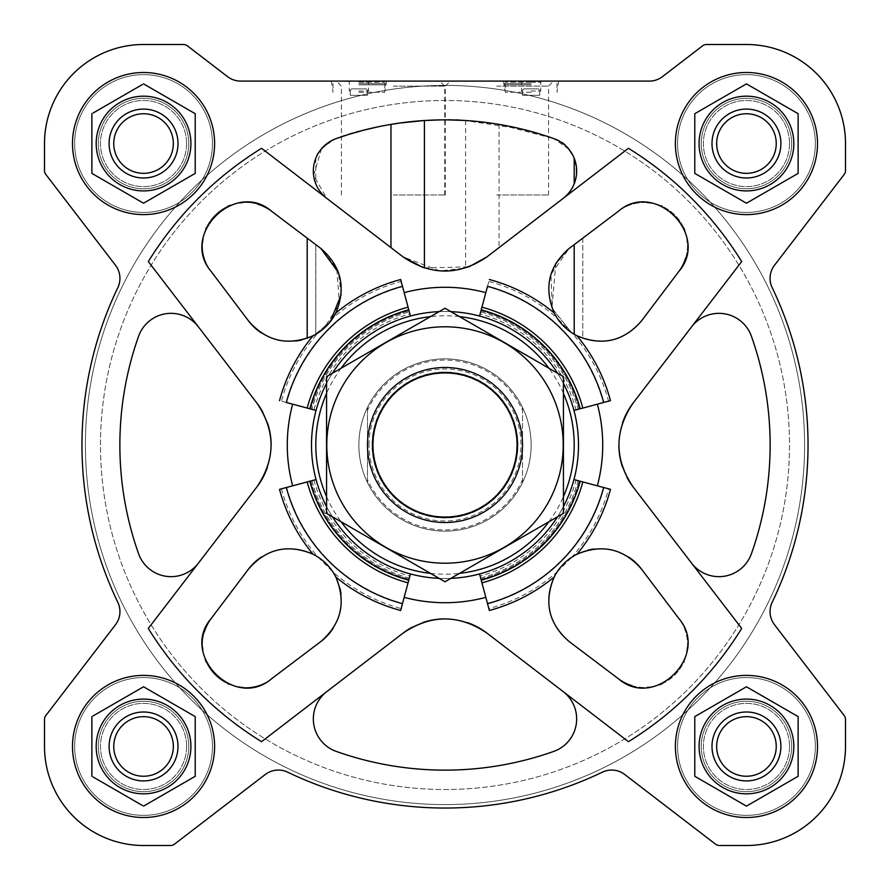 <?xml version="1.0" encoding="UTF-8"?>
<svg xmlns="http://www.w3.org/2000/svg" width="890" height="890" viewBox="0 0 890 890"><rect width="100%" height="100%" fill="white"/><g stroke="black" fill="none" stroke-linecap="round" stroke-linejoin="round"><path stroke-width="0.67" stroke-dasharray="4.45 3.34" d="M538.372 88.855L523.887 88.855L538.372 88.855L523.887 88.855L538.372 88.855L539.74 90.19L538.372 88.855M403.059 256.887C430.983 275.767 458.94 275.767 486.941 256.887C477.774 263.151 470.654 266.844 465.581 267.979L439.882 270.927L403.059 256.887L261.56 148.307A348.824 348.824 0 0 0 148.307 261.56L198.381 326.819A34.454 34.454 0 0 0 138.584 336.264A325.139 325.139 0 0 0 138.584 553.736A34.454 34.454 0 0 0 198.381 563.181L148.307 628.44A348.824 348.824 0 0 0 261.56 741.693L326.819 691.619A34.454 34.454 0 0 0 336.264 751.416A325.139 325.139 0 0 0 553.736 751.416A34.454 34.454 0 0 0 563.181 691.619L628.44 741.693A348.824 348.824 0 0 0 741.693 628.44L691.619 563.181A34.454 34.454 0 0 0 751.416 553.736A325.139 325.139 0 0 0 751.416 336.264A34.454 34.454 0 0 0 691.619 326.819L741.693 261.56A348.824 348.824 0 0 0 628.44 148.307L563.181 198.381A34.454 34.454 0 0 0 553.736 138.584L499.034 124.389L499.034 247.609L563.181 198.381C584.296 185.165 578.667 144.158 553.736 138.584A325.139 325.139 0 0 0 336.264 138.584C322.925 146.349 316.106 152.902 315.805 158.242A34.454 34.454 0 0 0 315.805 183.863C316.017 186.511 319.688 191.35 326.819 198.381L403.059 256.887L326.819 198.381A34.454 34.454 0 0 1 336.264 138.584L328.087 142.789M499.034 124.389L465.581 120.517C447.37 116.824 370.284 123.421 336.264 138.584M315.805 158.242L315.805 183.863L315.805 158.242M571.936 332.893C598.414 347.055 621.62 343.039 641.534 320.856L678.814 271.506A43.065 43.065 0 0 0 618.494 211.186L569.144 248.466C546.961 268.38 542.945 291.575 557.107 318.064A169.356 169.356 0 0 0 488.832 281.418L487.431 286.658A163.927 163.927 0 0 1 603.342 402.569L608.582 401.168A169.356 169.356 0 0 0 571.936 332.893L557.107 318.064M582.805 338.322A51.676 51.676 0 0 0 641.534 320.856L678.814 271.506C710.354 235.216 654.962 179.602 618.494 211.186L582.805 238.153L582.805 338.322L571.625 332.693L552.312 308.852L550.921 274.476L569.144 248.466L582.805 238.153L582.805 338.322M202.564 242.781A43.065 43.065 0 0 0 211.186 271.506C179.602 235.038 235.216 179.647 271.506 211.186L315.805 244.65L315.805 334.295L315.805 244.65L320.856 248.466L271.506 211.186A43.065 43.065 0 0 0 211.186 271.506L248.466 320.856A51.676 51.676 0 0 0 315.805 334.295L324.027 328.321L339.424 303.757L336.776 268.391L320.856 248.466C343.039 268.38 347.055 291.586 332.893 318.064L318.064 332.893A169.356 169.356 0 0 0 281.418 401.168L286.658 402.569A163.927 163.927 0 0 1 402.569 286.658L401.168 281.418A169.356 169.356 0 0 0 332.893 318.064M211.186 271.506L248.466 320.856C268.38 343.039 291.575 347.055 318.064 332.893M212.454 746.454A68.908 68.908 0 0 0 109.092 686.78A68.908 68.908 0 0 0 109.092 806.129A68.908 68.908 0 0 0 212.454 746.454A68.908 68.908 0 0 0 109.092 686.78A68.908 68.908 0 0 0 109.092 806.129A68.908 68.908 0 0 0 212.454 746.454M815.351 143.546A68.908 68.908 0 0 0 712 83.871A68.908 68.908 0 0 0 712 203.22A68.908 68.908 0 0 0 815.351 143.546A68.908 68.908 0 0 0 712 83.871A68.908 68.908 0 0 0 712 203.22A68.908 68.908 0 0 0 815.351 143.546M143.546 845.5L170.546 845.5A6.464 6.464 0 0 0 174.473 844.165L265.253 774.511A21.527 21.527 0 0 1 287.693 772.186A363.031 363.031 0 0 0 602.308 772.186A21.527 21.527 0 0 1 624.747 774.511L715.527 844.165A6.464 6.464 0 0 0 719.454 845.5L746.454 845.5A99.046 99.046 0 0 0 845.5 746.454L845.5 719.454A6.464 6.464 0 0 0 844.165 715.527L774.511 624.747A21.527 21.527 0 0 1 772.186 602.308A363.031 363.031 0 0 0 772.186 287.693A21.527 21.527 0 0 1 774.511 265.253L844.165 174.473A6.464 6.464 0 0 0 845.5 170.546L845.5 143.546A99.046 99.046 0 0 0 746.454 44.5L706.538 44.5A6.464 6.464 0 0 0 702.599 45.835L662.438 76.651A21.527 21.527 0 0 1 649.333 81.101L240.667 81.101A21.527 21.527 0 0 1 227.562 76.651L187.401 45.835A6.464 6.464 0 0 0 183.462 44.5L143.546 44.5A99.046 99.046 0 0 0 44.5 143.546L44.5 170.546A6.464 6.464 0 0 0 45.835 174.473L115.489 265.253A21.527 21.527 0 0 1 117.814 287.693A363.031 363.031 0 0 0 117.814 602.308A21.527 21.527 0 0 1 115.489 624.747L45.835 715.527A6.464 6.464 0 0 0 44.5 719.454L44.5 746.454A99.046 99.046 0 0 0 143.546 845.5L170.546 845.5A6.464 6.464 0 0 0 174.473 844.165L265.253 774.511A21.527 21.527 0 0 1 287.693 772.186A363.031 363.031 0 0 0 602.308 772.186A21.527 21.527 0 0 1 624.747 774.511L715.527 844.165A6.464 6.464 0 0 0 719.454 845.5L746.454 845.5A99.046 99.046 0 0 0 845.5 746.454L845.5 719.454A6.464 6.464 0 0 0 844.165 715.527L774.511 624.747A21.527 21.527 0 0 1 772.186 602.308A363.031 363.031 0 0 0 772.186 287.693A21.527 21.527 0 0 1 774.511 265.253L844.165 174.473A6.464 6.464 0 0 0 845.5 170.546L845.5 143.546A99.046 99.046 0 0 0 746.454 44.5L706.538 44.5A6.464 6.464 0 0 0 702.599 45.835L662.438 76.651A21.527 21.527 0 0 1 649.333 81.101L240.667 81.101A21.527 21.527 0 0 1 227.562 76.651L187.401 45.835A6.464 6.464 0 0 0 183.462 44.5L143.546 44.5A99.046 99.046 0 0 0 44.5 143.546L44.5 170.546A6.464 6.464 0 0 0 45.835 174.473L115.489 265.253A21.527 21.527 0 0 1 117.814 287.693A363.031 363.031 0 0 0 117.814 602.308A21.527 21.527 0 0 1 115.489 624.747L45.835 715.527A6.464 6.464 0 0 0 44.5 719.454L44.5 746.454A99.046 99.046 0 0 0 143.546 845.5A99.046 99.046 0 0 1 44.5 746.454M212.454 143.546A68.908 68.908 0 0 0 109.092 83.871A68.908 68.908 0 0 0 109.092 203.22A68.908 68.908 0 0 0 212.454 143.546A68.908 68.908 0 0 0 109.092 83.871A68.908 68.908 0 0 0 109.092 203.22A68.908 68.908 0 0 0 212.454 143.546M815.351 746.454A68.908 68.908 0 0 0 712 686.78A68.908 68.908 0 0 0 712 806.129A68.908 68.908 0 0 0 815.351 746.454A68.908 68.908 0 0 0 712 686.78A68.908 68.908 0 0 0 712 806.129A68.908 68.908 0 0 0 815.351 746.454M791.666 746.454A45.223 45.223 0 0 0 723.848 707.294A45.223 45.223 0 0 0 723.848 785.614A45.223 45.223 0 0 0 791.666 746.454A45.223 45.223 0 0 0 723.848 707.294A45.223 45.223 0 0 0 723.848 785.614A45.223 45.223 0 0 0 791.666 746.454A45.223 45.223 0 0 0 723.848 707.294A45.223 45.223 0 0 0 723.848 785.614A45.223 45.223 0 0 0 791.666 746.454A45.223 45.223 0 0 0 723.848 707.294A45.223 45.223 0 0 0 723.848 785.614A45.223 45.223 0 0 0 791.666 746.454M188.769 746.454A45.223 45.223 0 0 0 120.94 707.294A45.223 45.223 0 0 0 120.94 785.614A45.223 45.223 0 0 0 188.769 746.454A45.223 45.223 0 0 0 120.94 707.294A45.223 45.223 0 0 0 120.94 785.614A45.223 45.223 0 0 0 188.769 746.454A45.223 45.223 0 0 0 120.94 707.294A45.223 45.223 0 0 0 120.94 785.614A45.223 45.223 0 0 0 188.769 746.454A45.223 45.223 0 0 0 120.94 707.294A45.223 45.223 0 0 0 120.94 785.614A45.223 45.223 0 0 0 188.769 746.454M188.769 143.546A45.223 45.223 0 0 0 120.94 104.386A45.223 45.223 0 0 0 120.94 182.706A45.223 45.223 0 0 0 188.769 143.546A45.223 45.223 0 0 0 120.94 104.386A45.223 45.223 0 0 0 120.94 182.706A45.223 45.223 0 0 0 188.769 143.546A45.223 45.223 0 0 0 120.94 104.386A45.223 45.223 0 0 0 120.94 182.706A45.223 45.223 0 0 0 188.769 143.546A45.223 45.223 0 0 0 120.94 104.386A45.223 45.223 0 0 0 120.94 182.706A45.223 45.223 0 0 0 188.769 143.546M791.666 143.546A45.223 45.223 0 0 0 723.848 104.386A45.223 45.223 0 0 0 723.848 182.706A45.223 45.223 0 0 0 791.666 143.546A45.223 45.223 0 0 0 723.848 104.386A45.223 45.223 0 0 0 723.848 182.706A45.223 45.223 0 0 0 791.666 143.546A45.223 45.223 0 0 0 723.848 104.386A45.223 45.223 0 0 0 723.848 182.706A45.223 45.223 0 0 0 791.666 143.546A45.223 45.223 0 0 0 723.848 104.386A45.223 45.223 0 0 0 723.848 182.706A45.223 45.223 0 0 0 791.666 143.546M608.582 488.832L603.342 487.431A163.927 163.927 0 0 1 487.431 603.342L488.832 608.582A169.356 169.356 0 0 0 557.107 571.936C542.945 598.414 546.961 621.62 569.144 641.534L618.494 678.814C654.784 710.354 710.398 654.962 678.814 618.494L641.534 569.144C621.62 546.961 598.425 542.945 571.936 557.107A169.356 169.356 0 0 0 608.582 488.832L610.484 489.344M633.113 403.059C614.234 430.983 614.234 458.94 633.113 486.941L691.619 563.181A34.454 34.454 0 0 0 751.416 553.736A325.139 325.139 0 0 0 751.416 336.264A34.454 34.454 0 0 0 691.619 326.819L633.113 403.059A68.908 68.908 0 0 0 633.113 486.941L691.619 563.181A34.454 34.454 0 0 0 751.416 553.736A325.139 325.139 0 0 0 751.416 336.264A34.454 34.454 0 0 0 691.619 326.819L633.113 403.059L691.619 326.819M691.619 563.181L633.113 486.941M486.941 633.113L628.44 741.693L486.941 633.113C459.018 614.234 431.06 614.234 403.059 633.113L326.819 691.619A34.454 34.454 0 0 0 336.264 751.416A325.139 325.139 0 0 0 553.736 751.416A34.454 34.454 0 0 0 563.181 691.619L486.941 633.113A68.908 68.908 0 0 0 403.059 633.113L326.819 691.619A34.454 34.454 0 0 0 336.264 751.416A325.139 325.139 0 0 0 553.736 751.416A34.454 34.454 0 0 0 563.181 691.619M326.819 691.619L403.059 633.113M256.887 486.941L148.307 628.44L256.887 486.941C275.767 459.018 275.767 431.06 256.887 403.059L198.381 326.819A34.454 34.454 0 0 0 138.584 336.264A325.139 325.139 0 0 0 138.584 553.736A34.454 34.454 0 0 0 198.381 563.181L256.887 486.941A68.908 68.908 0 0 0 256.887 403.059L198.381 326.819A34.454 34.454 0 0 0 138.584 336.264A325.139 325.139 0 0 0 138.584 553.736A34.454 34.454 0 0 0 198.381 563.181M198.381 326.819L256.887 403.059M563.181 198.381L486.941 256.887L563.181 198.381C570.301 191.361 573.972 186.522 574.195 183.863A34.454 34.454 0 0 0 574.195 158.242L572.76 155.127M610.484 400.656L608.582 401.168M487.52 286.324L488.832 281.418M400.656 279.516L401.168 281.418M286.324 402.48L281.418 401.168M281.418 488.832A169.356 169.356 0 0 0 318.064 557.107C291.586 542.945 268.38 546.961 248.466 569.144L211.186 618.494C179.647 654.784 235.038 710.398 271.506 678.814L320.856 641.534C343.039 621.62 347.055 598.425 332.893 571.936A169.356 169.356 0 0 0 401.168 608.582L402.569 603.342A163.927 163.927 0 0 1 286.658 487.431L279.516 489.344M401.168 608.582L400.656 610.484M488.832 608.582L489.344 610.484M318.064 557.107L332.893 571.936M557.107 571.936L571.936 557.107M487.431 603.342L481.223 580.191A139.964 139.964 0 0 0 580.191 481.223A139.964 139.964 0 0 1 481.223 580.191L480.111 576.03A135.658 135.658 0 0 0 576.03 480.111L573.95 479.554A133.5 133.5 0 0 0 573.95 410.446L576.03 409.889A135.658 135.658 0 0 0 480.111 313.97L479.554 316.05A133.5 133.5 0 0 0 316.05 479.554A133.5 133.5 0 0 1 316.05 410.446L292.654 404.182L316.05 410.446A133.5 133.5 0 0 0 410.446 573.95L404.182 597.346L410.446 573.95A133.5 133.5 0 0 0 573.95 479.554L597.346 485.818L573.95 479.554A133.5 133.5 0 0 0 410.446 316.05A133.5 133.5 0 0 1 479.554 316.05L485.818 292.654L479.554 316.05A133.5 133.5 0 0 0 410.446 316.05L408.777 309.809A139.964 139.964 0 0 0 309.809 408.777A139.964 139.964 0 0 1 408.777 309.809L409.333 311.889A137.805 137.805 0 0 0 311.889 409.333L309.809 408.777A139.964 139.964 0 0 1 408.777 309.809M286.658 487.431L309.809 481.223A139.964 139.964 0 0 0 408.777 580.191A139.964 139.964 0 0 1 309.809 481.223L316.05 479.554A133.5 133.5 0 0 0 479.554 573.95L485.818 597.346L479.554 573.95A133.5 133.5 0 0 0 573.95 410.446L597.346 404.182L573.95 410.446A133.5 133.5 0 0 1 573.95 479.554A133.5 133.5 0 0 0 410.446 316.05A133.5 133.5 0 0 0 316.05 410.446L313.97 409.889A135.658 135.658 0 0 1 409.889 313.97M366.113 88.855L351.628 88.855L366.113 88.855L351.628 88.855L366.113 88.855L367.481 90.19L366.113 88.855M398.297 123.232L399.966 122.998M390.966 124.389L378.283 126.781M364.177 130.062L362.675 130.463M349.837 134.101L348.735 134.435M568.844 149.186L553.736 138.584L539.073 133.767M521.74 129.05L464.335 120.439M447.503 119.872L440.261 119.894M321.568 148.697L313.614 175.408L326.819 198.381M574.195 158.242L574.195 183.863M577.043 335.841A51.676 51.676 0 0 0 641.534 320.856M555.816 263.407L551.956 307.94L571.38 332.526M574.195 244.65L574.195 334.295M685.678 257.989A43.065 43.065 0 0 0 687.436 242.837M687.147 239.855A43.065 43.065 0 0 0 684.733 230.31M683.731 227.885A43.065 43.065 0 0 0 674.931 215.113M674.609 214.802A43.065 43.065 0 0 0 662.171 206.291M661.092 205.824A43.065 43.065 0 0 0 651.536 203.065M647.219 202.564A43.065 43.065 0 0 0 618.494 211.186M301.899 339.913A51.676 51.676 0 0 0 307.195 338.322L314.281 335.163L330.357 321.601M341.126 294.746L338.445 272.54M261.482 332.993A51.676 51.676 0 0 0 277.88 340.002M279.238 340.303A51.676 51.676 0 0 0 295.769 341.015M307.195 338.322L307.195 238.153M257.989 204.322A43.065 43.065 0 0 0 242.837 202.564M239.855 202.853A43.065 43.065 0 0 0 230.31 205.267M227.885 206.269A43.065 43.065 0 0 0 215.113 215.069M214.802 215.391A43.065 43.065 0 0 0 206.291 227.829M205.824 228.908A43.065 43.065 0 0 0 203.065 238.464M563.426 383.379A133.5 133.5 0 0 0 557.574 373.255M450.852 311.634A133.5 133.5 0 0 0 439.148 311.634M332.426 373.255A133.5 133.5 0 0 0 326.574 383.379M326.574 506.621A133.5 133.5 0 0 0 332.426 516.745M439.148 578.366A133.5 133.5 0 0 0 450.852 578.366M557.574 516.745A133.5 133.5 0 0 0 563.426 506.621M313.97 480.111A135.658 135.658 0 0 0 409.889 576.03L410.446 573.95A133.5 133.5 0 0 0 479.554 573.95L480.111 576.03M358.87 81.101L386.427 81.101L358.87 81.101M496.676 81.101L553.613 81.101L496.676 81.101M804.593 445A359.593 359.593 0 0 0 445 85.407A359.593 359.593 0 0 0 85.407 445A359.593 359.593 0 0 0 445 804.593A359.593 359.593 0 0 0 804.593 445M563.426 393.369A129.195 129.195 0 0 0 548.93 368.26M459.496 316.618A129.195 129.195 0 0 0 430.504 316.618M341.07 368.26A129.195 129.195 0 0 0 326.574 393.369M326.574 496.631A129.195 129.195 0 0 0 341.07 521.74M430.504 573.383A129.195 129.195 0 0 0 459.496 573.383M548.93 521.74A129.195 129.195 0 0 0 563.426 496.631M367.481 410.346L367.481 407.453A86.13 86.13 0 0 0 358.87 445A86.13 86.13 0 0 1 488.065 370.407A86.13 86.13 0 0 1 488.065 519.593A86.13 86.13 0 0 1 358.87 445A86.13 86.13 0 0 1 488.065 370.407A86.13 86.13 0 0 1 488.065 519.593A86.13 86.13 0 0 1 358.87 445A86.13 86.13 0 0 1 488.065 370.407A86.13 86.13 0 0 1 488.065 519.593A86.13 86.13 0 0 1 358.87 445A86.13 86.13 0 0 0 367.481 482.547L367.481 410.346A84.906 84.906 0 0 1 522.519 410.346L522.519 479.654A84.906 84.906 0 0 1 367.481 479.654M622.544 422.817A68.908 68.908 0 0 0 618.873 444.978M622.533 467.128A68.908 68.908 0 0 0 627.016 477.485M424.419 267.979L468.986 266.811M267.456 467.183A68.908 68.908 0 0 0 271.127 445.022M267.467 422.872A68.908 68.908 0 0 0 262.984 412.515M467.183 622.544A68.908 68.908 0 0 0 445.022 618.873M422.872 622.533A68.908 68.908 0 0 0 412.515 627.016M480.667 578.111A137.805 137.805 0 0 0 578.111 480.667L580.191 481.223L578.111 480.667A137.805 137.805 0 0 1 480.667 578.111M481.223 580.191A139.964 139.964 0 0 0 580.191 481.223L603.342 487.431M311.889 480.667A137.805 137.805 0 0 0 409.333 578.111L408.777 580.191L409.333 578.111A137.805 137.805 0 0 1 311.889 480.667M309.809 481.223A139.964 139.964 0 0 0 408.777 580.191L402.569 603.342M487.431 286.658L481.223 309.809A139.964 139.964 0 0 1 580.191 408.777L578.111 409.333A137.805 137.805 0 0 0 480.667 311.889L481.223 309.809A139.964 139.964 0 0 1 580.191 408.777A139.964 139.964 0 0 0 481.223 309.809L480.667 311.889A137.805 137.805 0 0 1 578.111 409.333L603.342 402.569M85.407 445A359.593 359.593 0 0 1 624.791 133.589A359.593 359.593 0 0 1 624.791 756.411A359.593 359.593 0 0 1 85.407 445M628.518 557.007A51.676 51.676 0 0 0 612.12 549.998M610.763 549.697A51.676 51.676 0 0 0 594.231 548.985M588.101 550.087A51.676 51.676 0 0 0 577.043 554.159M563.715 563.804A51.676 51.676 0 0 0 558.319 570.167M554.159 577.043A51.676 51.676 0 0 0 569.144 641.534L618.494 678.814A43.065 43.065 0 0 0 678.814 618.494L641.534 569.144A51.676 51.676 0 0 0 563.759 563.759A51.676 51.676 0 0 0 569.144 641.534M632.011 685.678A43.065 43.065 0 0 0 647.164 687.436M650.145 687.147A43.065 43.065 0 0 0 659.69 684.733M662.115 683.731A43.065 43.065 0 0 0 674.887 674.931M675.198 674.609A43.065 43.065 0 0 0 683.709 662.171M684.176 661.092A43.065 43.065 0 0 0 686.935 651.536M687.436 647.219A43.065 43.065 0 0 0 678.814 618.494M204.322 632.011A43.065 43.065 0 0 0 202.564 647.164M202.853 650.145A43.065 43.065 0 0 0 205.267 659.69M206.269 662.115A43.065 43.065 0 0 0 215.069 674.887M215.391 675.198A43.065 43.065 0 0 0 227.829 683.709M228.908 684.176A43.065 43.065 0 0 0 238.464 686.935M242.781 687.436A43.065 43.065 0 0 0 271.506 678.814L320.856 641.534A51.676 51.676 0 0 0 326.241 563.759A51.676 51.676 0 0 0 248.466 569.144L211.186 618.494A43.065 43.065 0 0 0 271.506 678.814M332.993 628.518A51.676 51.676 0 0 0 340.002 612.12M340.303 610.763A51.676 51.676 0 0 0 341.015 594.231M339.913 588.101A51.676 51.676 0 0 0 335.841 577.043M326.196 563.715A51.676 51.676 0 0 0 277.88 549.987M277.558 550.076A51.676 51.676 0 0 0 261.482 557.007M789.519 143.546A43.065 43.065 0 0 0 724.916 106.255A43.065 43.065 0 0 0 724.916 180.848A43.065 43.065 0 0 0 789.519 143.546A43.065 43.065 0 0 0 724.916 106.255A43.065 43.065 0 0 0 724.916 180.848A43.065 43.065 0 0 0 789.519 143.546M780.908 143.546A34.454 34.454 0 0 0 729.222 113.709A34.454 34.454 0 0 0 729.222 173.383A34.454 34.454 0 0 0 780.908 143.546A34.454 34.454 0 0 0 729.222 113.709A34.454 34.454 0 0 0 729.222 173.383A34.454 34.454 0 0 0 780.908 143.546A34.454 34.454 0 0 1 746.454 178A34.454 34.454 0 0 1 712 143.546A34.454 34.454 0 0 1 746.454 109.092A34.454 34.454 0 0 1 780.908 143.546A34.454 34.454 0 0 0 729.222 113.709A34.454 34.454 0 0 0 729.222 173.383A34.454 34.454 0 0 0 780.908 143.546A34.454 34.454 0 0 0 729.222 113.709A34.454 34.454 0 0 0 729.222 173.383A34.454 34.454 0 0 0 780.908 143.546M817.51 143.546A71.055 71.055 0 0 0 710.921 82.014A71.055 71.055 0 0 0 710.921 205.089A71.055 71.055 0 0 0 817.51 143.546A71.055 71.055 0 0 0 710.921 82.014A71.055 71.055 0 0 0 710.921 205.089A71.055 71.055 0 0 0 817.51 143.546A71.055 71.055 0 0 0 710.921 82.014A71.055 71.055 0 0 0 710.921 205.089A71.055 71.055 0 0 0 817.51 143.546M694.779 113.709L694.779 173.383L746.454 203.22L798.13 173.383L798.13 113.709L746.454 83.871L694.779 113.709L694.779 173.383L746.454 203.22L694.779 173.383L694.779 113.709L746.454 83.871L694.779 113.709M186.611 143.546A43.065 43.065 0 0 0 122.019 106.255A43.065 43.065 0 0 0 122.019 180.848A43.065 43.065 0 0 0 186.611 143.546A43.065 43.065 0 0 0 122.019 106.255A43.065 43.065 0 0 0 122.019 180.848A43.065 43.065 0 0 0 186.611 143.546M178 143.546A34.454 34.454 0 0 0 126.324 113.709A34.454 34.454 0 0 0 126.324 173.383A34.454 34.454 0 0 0 178 143.546A34.454 34.454 0 0 0 126.324 113.709A34.454 34.454 0 0 0 126.324 173.383A34.454 34.454 0 0 0 178 143.546A34.454 34.454 0 0 1 143.546 178A34.454 34.454 0 0 1 109.092 143.546A34.454 34.454 0 0 1 143.546 109.092A34.454 34.454 0 0 1 178 143.546A34.454 34.454 0 0 0 126.324 113.709A34.454 34.454 0 0 0 126.324 173.383A34.454 34.454 0 0 0 178 143.546A34.454 34.454 0 0 0 126.324 113.709A34.454 34.454 0 0 0 126.324 173.383A34.454 34.454 0 0 0 178 143.546M214.601 143.546A71.055 71.055 0 0 0 108.024 82.014A71.055 71.055 0 0 0 108.024 205.089A71.055 71.055 0 0 0 214.601 143.546A71.055 71.055 0 0 0 108.024 82.014A71.055 71.055 0 0 0 108.024 205.089A71.055 71.055 0 0 0 214.601 143.546A71.055 71.055 0 0 0 108.024 82.014A71.055 71.055 0 0 0 108.024 205.089A71.055 71.055 0 0 0 214.601 143.546M91.87 113.709L91.87 173.383L143.546 203.22L195.221 173.383L195.221 113.709L143.546 83.871L91.87 113.709L91.87 173.383L91.87 113.709L143.546 83.871L195.221 113.709L143.546 83.871M142.322 84.583L93.094 113.008M186.611 746.454A43.065 43.065 0 0 0 122.019 709.152A43.065 43.065 0 0 0 122.019 783.745A43.065 43.065 0 0 0 186.611 746.454A43.065 43.065 0 0 0 122.019 709.152A43.065 43.065 0 0 0 122.019 783.745A43.065 43.065 0 0 0 186.611 746.454M178 746.454A34.454 34.454 0 0 0 126.324 716.617A34.454 34.454 0 0 0 126.324 776.291A34.454 34.454 0 0 0 178 746.454A34.454 34.454 0 0 0 126.324 716.617A34.454 34.454 0 0 0 126.324 776.291A34.454 34.454 0 0 0 178 746.454A34.454 34.454 0 0 1 143.546 780.908A34.454 34.454 0 0 1 109.092 746.454A34.454 34.454 0 0 1 143.546 712A34.454 34.454 0 0 1 178 746.454A34.454 34.454 0 0 0 126.324 716.617A34.454 34.454 0 0 0 126.324 776.291A34.454 34.454 0 0 0 178 746.454A34.454 34.454 0 0 0 126.324 716.617A34.454 34.454 0 0 0 126.324 776.291A34.454 34.454 0 0 0 178 746.454M214.601 746.454A71.055 71.055 0 0 0 108.024 684.911A71.055 71.055 0 0 0 108.024 807.986A71.055 71.055 0 0 0 214.601 746.454A71.055 71.055 0 0 0 108.024 684.911A71.055 71.055 0 0 0 108.024 807.986A71.055 71.055 0 0 0 214.601 746.454A71.055 71.055 0 0 0 108.024 684.911A71.055 71.055 0 0 0 108.024 807.986A71.055 71.055 0 0 0 214.601 746.454M91.87 716.617L91.87 776.291L91.87 716.617L143.546 686.78L195.221 716.617L195.221 776.291L195.221 716.617L143.546 686.78L91.87 716.617L91.87 776.291L143.546 806.129L195.221 776.291L195.221 716.617L143.546 686.78L93.094 715.905M93.094 776.992L142.322 805.417M789.519 746.454A43.065 43.065 0 0 0 724.916 709.152A43.065 43.065 0 0 0 724.916 783.745A43.065 43.065 0 0 0 789.519 746.454A43.065 43.065 0 0 0 724.916 709.152A43.065 43.065 0 0 0 724.916 783.745A43.065 43.065 0 0 0 789.519 746.454M780.908 746.454A34.454 34.454 0 0 0 729.222 716.617A34.454 34.454 0 0 0 729.222 776.291A34.454 34.454 0 0 0 780.908 746.454A34.454 34.454 0 0 0 729.222 716.617A34.454 34.454 0 0 0 729.222 776.291A34.454 34.454 0 0 0 780.908 746.454A34.454 34.454 0 0 1 746.454 780.908A34.454 34.454 0 0 1 712 746.454A34.454 34.454 0 0 1 746.454 712A34.454 34.454 0 0 1 780.908 746.454A34.454 34.454 0 0 0 729.222 716.617A34.454 34.454 0 0 0 729.222 776.291A34.454 34.454 0 0 0 780.908 746.454A34.454 34.454 0 0 0 729.222 716.617A34.454 34.454 0 0 0 729.222 776.291A34.454 34.454 0 0 0 780.908 746.454M817.51 746.454A71.055 71.055 0 0 0 710.921 684.911A71.055 71.055 0 0 0 710.921 807.986A71.055 71.055 0 0 0 817.51 746.454A71.055 71.055 0 0 0 710.921 684.911A71.055 71.055 0 0 0 710.921 807.986A71.055 71.055 0 0 0 817.51 746.454A71.055 71.055 0 0 0 710.921 684.911A71.055 71.055 0 0 0 710.921 807.986A71.055 71.055 0 0 0 817.51 746.454M694.779 716.617L694.779 776.291L746.454 806.129L798.13 776.291L798.13 716.617L746.454 686.78L694.779 716.617L694.779 776.291L746.454 806.129L694.779 776.291L694.779 716.617L746.454 686.78L694.779 716.617M776.247 143.546A29.793 29.793 0 0 0 731.558 117.747A29.793 29.793 0 0 0 731.558 169.345A29.793 29.793 0 0 0 776.247 143.546A29.793 29.793 0 0 0 731.558 117.747A29.793 29.793 0 0 0 731.558 169.345A29.793 29.793 0 0 0 776.247 143.546A29.793 29.793 0 0 0 731.558 117.747A29.793 29.793 0 0 0 731.558 169.345A29.793 29.793 0 0 0 776.247 143.546M776.247 746.454A29.793 29.793 0 0 0 731.558 720.655A29.793 29.793 0 0 0 731.558 772.253A29.793 29.793 0 0 0 776.247 746.454A29.793 29.793 0 0 0 731.558 720.655A29.793 29.793 0 0 0 731.558 772.253A29.793 29.793 0 0 0 776.247 746.454A29.793 29.793 0 0 0 731.558 720.655A29.793 29.793 0 0 0 731.558 772.253A29.793 29.793 0 0 0 776.247 746.454M173.339 746.454A29.793 29.793 0 0 0 128.65 720.655A29.793 29.793 0 0 0 128.65 772.253A29.793 29.793 0 0 0 173.339 746.454A29.793 29.793 0 0 0 128.65 720.655A29.793 29.793 0 0 0 128.65 772.253A29.793 29.793 0 0 0 173.339 746.454A29.793 29.793 0 0 0 128.65 720.655A29.793 29.793 0 0 0 128.65 772.253A29.793 29.793 0 0 0 173.339 746.454M173.339 143.546A29.793 29.793 0 0 0 128.65 117.747A29.793 29.793 0 0 0 128.65 169.345A29.793 29.793 0 0 0 173.339 143.546A29.793 29.793 0 0 0 128.65 117.747A29.793 29.793 0 0 0 128.65 169.345A29.793 29.793 0 0 0 173.339 143.546A29.793 29.793 0 0 0 128.65 117.747A29.793 29.793 0 0 0 128.65 169.345A29.793 29.793 0 0 0 173.339 143.546M496.676 86.108L548.607 86.108L496.676 86.108M496.676 194.977L548.607 194.977L496.676 194.977M358.87 83.693L386.427 83.693L358.87 83.693M358.87 92.215L384.714 92.215L358.87 92.215M358.87 91.014L368.471 91.014L358.87 91.014M351.628 88.855L350.26 90.19L351.628 88.855M358.87 82.269L368.471 82.269L358.87 82.269M358.87 82.225L384.714 82.225L358.87 82.225M367.481 95.319L367.481 90.19L367.481 95.319L350.26 95.319L367.481 95.319M350.26 95.319L350.26 90.19L350.26 95.319M170.546 845.5A6.464 6.464 0 0 0 174.473 844.165L265.253 774.511M287.693 772.186A363.031 363.031 0 0 0 602.308 772.186A21.527 21.527 0 0 1 624.747 774.511M715.527 844.165A6.464 6.464 0 0 0 719.454 845.5M746.454 845.5A99.046 99.046 0 0 0 845.5 746.454M845.5 719.454A6.464 6.464 0 0 0 844.165 715.527L774.511 624.747M772.186 602.308A363.031 363.031 0 0 0 772.186 287.693A21.527 21.527 0 0 1 774.511 265.253M844.165 174.473A6.464 6.464 0 0 0 845.5 170.546M845.5 143.546A99.046 99.046 0 0 0 746.454 44.5M706.538 44.5A6.464 6.464 0 0 0 702.599 45.835L662.438 76.651M531.13 81.101L503.573 81.101L531.13 81.101M393.324 81.101L336.387 81.101L393.324 81.101M649.333 81.101L240.667 81.101M187.401 45.835A6.464 6.464 0 0 0 183.462 44.5M143.546 44.5A99.046 99.046 0 0 0 44.5 143.546M44.5 170.546A6.464 6.464 0 0 0 45.835 174.473L115.489 265.253M117.814 287.693A363.031 363.031 0 0 0 117.814 602.308A21.527 21.527 0 0 1 115.489 624.747M45.835 715.527A6.464 6.464 0 0 0 44.5 719.454M499.034 247.609L486.941 256.887M580.191 481.223L576.03 480.111M307.172 408.065A142.689 142.689 0 0 1 408.065 307.172L409.333 311.889A137.805 137.805 0 0 0 311.889 409.333L286.658 402.569M408.065 307.172L402.569 286.658M313.97 409.889L309.809 408.777M408.777 580.191L409.889 576.03M480.111 313.97L481.223 309.809M576.03 409.889L580.191 408.777M798.13 173.383L798.13 113.709L798.13 173.383L746.454 203.22M143.546 203.22L195.221 173.383L195.221 113.709L195.221 173.383L143.546 203.22L91.87 173.383M798.13 776.291L798.13 716.617L798.13 776.291L746.454 806.129M746.454 83.871L798.13 113.709M793.824 143.546A47.37 47.37 0 0 0 722.769 102.528A47.37 47.37 0 0 0 722.769 184.575A47.37 47.37 0 0 0 793.824 143.546M746.454 686.78L798.13 716.617M793.824 746.454A47.37 47.37 0 0 0 722.769 705.425A47.37 47.37 0 0 0 722.769 787.472A47.37 47.37 0 0 0 793.824 746.454M195.221 776.291L143.546 806.129L91.87 776.291M190.916 746.454A47.37 47.37 0 0 0 119.861 705.425A47.37 47.37 0 0 0 119.861 787.472A47.37 47.37 0 0 0 190.916 746.454M190.916 143.546A47.37 47.37 0 0 0 119.861 102.528A47.37 47.37 0 0 0 119.861 184.575A47.37 47.37 0 0 0 190.916 143.546M393.324 86.108L445.256 86.108L393.324 86.108M393.324 194.977L445.256 194.977L393.324 194.977M531.13 83.693L503.573 83.693L531.13 83.693M531.13 92.215L505.286 92.215L531.13 92.215M531.13 91.014L540.731 91.014L531.13 91.014M523.887 88.855L522.519 90.19L523.887 88.855M531.13 82.269L540.731 82.269L531.13 82.269M531.13 82.225L505.286 82.225L531.13 82.225M539.74 95.319L539.74 90.19L539.74 95.319L522.519 95.319L539.74 95.319M522.519 95.319L522.519 90.19L522.519 95.319M100.481 445A344.519 344.519 0 0 1 617.26 146.639A344.519 344.519 0 0 1 617.26 743.361A344.519 344.519 0 0 1 100.481 445A344.519 344.519 0 0 1 617.26 146.639A344.519 344.519 0 0 1 617.26 743.361A344.519 344.519 0 0 1 100.481 445A344.519 344.519 0 0 1 617.26 146.639A344.519 344.519 0 0 1 617.26 743.361A344.519 344.519 0 0 1 100.481 445A344.519 344.519 0 0 1 617.26 146.639A344.519 344.519 0 0 1 617.26 743.361A344.519 344.519 0 0 1 100.481 445M522.519 479.654L522.519 482.547A86.13 86.13 0 0 1 367.481 482.547L367.481 407.453A86.13 86.13 0 0 1 522.519 407.453L522.519 410.346M522.519 482.547A86.13 86.13 0 0 0 522.519 407.453L522.519 482.547M367.481 445A77.519 77.519 0 0 1 483.76 377.872A77.519 77.519 0 0 1 483.76 512.128A77.519 77.519 0 0 1 367.481 445M373.299 445A71.701 71.701 0 0 1 480.856 382.9A71.701 71.701 0 0 1 480.856 507.1A71.701 71.701 0 0 1 373.299 445A71.701 71.701 0 0 1 480.856 382.9A71.701 71.701 0 0 1 480.856 507.1A71.701 71.701 0 0 1 373.299 445A71.701 71.701 0 0 1 480.856 382.9A71.701 71.701 0 0 1 480.856 507.1A71.701 71.701 0 0 1 373.299 445M445 563.214A118.214 118.214 0 0 0 547.372 385.893A118.214 118.214 0 0 0 342.628 385.893A118.214 118.214 0 0 0 445 563.214M445 522.519A77.519 77.519 0 0 0 512.128 406.241A77.519 77.519 0 0 0 377.872 406.241A77.519 77.519 0 0 0 445 522.519A77.519 77.519 0 0 0 512.128 406.241A77.519 77.519 0 0 0 377.872 406.241A77.519 77.519 0 0 0 445 522.519M563.426 376.626L563.426 513.374L445 581.748L326.574 513.374L326.574 376.626L445 308.252L563.426 376.626M445 517.858A72.858 72.858 0 0 0 508.09 408.577A72.858 72.858 0 0 0 381.91 408.577A72.858 72.858 0 0 0 445 517.858A72.858 72.858 0 0 0 508.09 408.577A72.858 72.858 0 0 0 381.91 408.577A72.858 72.858 0 0 0 445 517.858M597.346 485.818A157.719 157.719 0 0 0 597.346 404.182M485.818 292.654A157.719 157.719 0 0 0 404.182 292.654M292.654 404.182A157.719 157.719 0 0 0 292.654 485.818M404.182 597.346A157.719 157.719 0 0 0 485.818 597.346M316.05 410.446A133.5 133.5 0 0 0 316.05 479.554A133.5 133.5 0 0 1 316.05 410.446M410.446 573.95A133.5 133.5 0 0 0 479.554 573.95A133.5 133.5 0 0 1 410.446 573.95M480.967 579.223A138.962 138.962 0 0 0 579.223 480.967A138.962 138.962 0 0 1 480.967 579.223M310.777 409.033A138.962 138.962 0 0 1 409.033 310.777A138.962 138.962 0 0 0 310.777 409.033M310.777 480.967A138.962 138.962 0 0 0 409.033 579.223A138.962 138.962 0 0 1 310.777 480.967M480.967 310.777A138.962 138.962 0 0 1 579.223 409.033A138.962 138.962 0 0 0 480.967 310.777M358.87 84.85L386.004 84.85L358.87 84.85M481.935 582.828A142.689 142.689 0 0 0 582.828 481.935M307.172 481.935A142.689 142.689 0 0 0 408.065 582.828M481.935 307.172A142.689 142.689 0 0 1 582.828 408.065M465.581 120.517L465.581 267.979M531.13 84.85L503.996 84.85L531.13 84.85M368.994 445A76.006 76.006 0 0 1 483.003 379.173A76.006 76.006 0 0 1 483.003 510.827A76.006 76.006 0 0 1 368.994 445M372.031 445A72.969 72.969 0 0 1 481.479 381.81A72.969 72.969 0 0 1 481.479 508.19A72.969 72.969 0 0 1 372.031 445M548.607 194.977L548.607 86.108L553.613 81.101M444.744 194.977L444.744 86.108L439.749 81.101M331.314 81.101L333.027 92.215L333.027 82.225L333.683 81.101M386.427 81.101L384.714 92.215L384.714 82.225L384.068 81.101M350.26 90.023L349.269 91.014L349.269 82.269L348.101 81.101M367.481 90.023L368.471 91.014L368.471 82.269L369.639 81.101M445.256 194.977L445.256 86.108L450.251 81.101M341.393 194.977L341.393 86.108L336.387 81.101M503.573 81.101L505.286 92.215L505.286 82.225L505.932 81.101M558.686 81.101L556.973 92.215L556.973 82.225L556.317 81.101M522.519 90.023L521.529 91.014L521.529 82.269L520.361 81.101M539.74 90.023L540.731 91.014L540.731 82.269L541.899 81.101"/><path stroke-width="1.33" d="M390.966 247.609L390.966 124.389L398.297 123.232M399.966 122.998L424.419 120.517L424.419 267.968M378.283 126.781L364.177 130.062M362.675 130.463L349.837 134.101M348.735 134.435L336.264 138.584A34.454 34.454 0 0 0 326.819 198.381M563.181 198.381A34.454 34.454 0 0 0 553.736 138.584A325.139 325.139 0 0 0 336.264 138.584M539.073 133.767L521.74 129.05M464.335 120.439L447.503 119.872M440.261 119.894L424.419 120.517M328.087 142.789L321.568 148.697M572.76 155.127L568.844 149.186M641.534 320.856L678.814 271.506C710.354 235.216 654.962 179.602 618.494 211.186L569.144 248.466L574.195 244.65L574.195 334.295A51.676 51.676 0 0 0 577.043 335.841C602.274 346.31 623.779 341.304 641.534 320.856L678.814 271.506A43.065 43.065 0 0 0 685.678 257.989M618.494 211.186L574.195 244.65M479.554 316.05L487.52 286.324A164.272 164.272 0 0 1 603.676 402.48L610.484 400.656A171.314 171.314 0 0 0 577.043 335.841C567.041 330.713 559.409 323.081 554.159 312.957C543.69 287.726 548.696 266.221 569.144 248.466M567.141 250.057L555.816 263.407M571.38 332.526L574.195 334.295M687.436 242.837A43.065 43.065 0 0 0 687.147 239.855M684.733 230.31A43.065 43.065 0 0 0 683.731 227.885M662.171 206.291A43.065 43.065 0 0 0 661.092 205.824M651.536 203.065A43.065 43.065 0 0 0 647.219 202.564M330.357 321.601L341.126 294.746M338.445 272.54L320.856 248.466L271.506 211.186A43.065 43.065 0 0 0 257.989 204.322M335.841 312.957C346.31 287.726 341.304 266.221 320.856 248.466L271.506 211.186C235.216 179.647 179.602 235.038 211.186 271.506L248.466 320.856C266.221 341.304 287.726 346.31 312.957 335.841C323.081 330.591 330.713 322.959 335.841 312.957A171.314 171.314 0 0 1 400.656 279.516L408.777 309.809A139.964 139.964 0 0 0 309.809 408.777L307.172 408.065A142.689 142.689 0 0 1 408.065 307.172M211.186 271.506L248.466 320.856A51.676 51.676 0 0 0 261.482 332.993M277.88 340.002A51.676 51.676 0 0 0 279.238 340.303M295.769 341.015A51.676 51.676 0 0 0 301.899 339.913M242.837 202.564A43.065 43.065 0 0 0 239.855 202.853M230.31 205.267A43.065 43.065 0 0 0 227.885 206.269M206.291 227.829A43.065 43.065 0 0 0 205.824 228.908M203.065 238.464A43.065 43.065 0 0 0 202.564 242.781M633.113 403.059C614.234 430.983 614.234 458.94 633.113 486.941L741.693 628.44A348.824 348.824 0 0 1 628.44 741.693L486.941 633.113C459.018 614.234 431.06 614.234 403.059 633.113L261.56 741.693A348.824 348.824 0 0 1 148.307 628.44L256.887 486.941C275.767 459.018 275.767 431.06 256.887 403.059L148.307 261.56A348.824 348.824 0 0 1 261.56 148.307L403.059 256.887C430.983 275.767 458.94 275.767 486.941 256.887L628.44 148.307A348.824 348.824 0 0 1 741.693 261.56L633.113 403.059A68.908 68.908 0 0 0 622.544 422.817M479.554 573.95L487.52 603.676A164.272 164.272 0 0 0 603.676 487.52L610.484 489.344A171.314 171.314 0 0 1 577.043 554.159A51.676 51.676 0 0 0 563.715 563.804M678.814 618.494L641.534 569.144C623.779 548.696 602.274 543.69 577.043 554.159C566.919 559.409 559.287 567.041 554.159 577.043C543.69 602.274 548.696 623.779 569.144 641.534L618.494 678.814C654.784 710.354 710.398 654.962 678.814 618.494L641.534 569.144A51.676 51.676 0 0 0 628.518 557.007M558.319 570.167A51.676 51.676 0 0 0 554.159 577.043A171.314 171.314 0 0 1 489.344 610.484L487.52 603.676M316.05 479.554L286.324 487.52A164.272 164.272 0 0 0 402.48 603.676L400.656 610.484A171.314 171.314 0 0 1 335.841 577.043A51.676 51.676 0 0 0 326.196 563.715M271.506 678.814L320.856 641.534C341.304 623.779 346.31 602.274 335.841 577.043C330.591 566.919 322.959 559.287 312.957 554.159C287.726 543.69 266.221 548.696 248.466 569.144L211.186 618.494C179.647 654.784 235.038 710.398 271.506 678.814L320.856 641.534A51.676 51.676 0 0 0 332.993 628.518M312.957 554.159A171.314 171.314 0 0 1 279.516 489.344L286.324 487.52M307.172 408.065L286.324 402.48A164.272 164.272 0 0 1 402.48 286.324M279.516 400.656A171.314 171.314 0 0 1 312.957 335.841M489.344 279.516A171.314 171.314 0 0 1 554.159 312.957M563.426 506.621A133.5 133.5 0 0 0 563.426 383.379M557.574 373.255A133.5 133.5 0 0 0 450.852 311.634M439.148 311.634A133.5 133.5 0 0 0 332.426 373.255M326.574 383.379A133.5 133.5 0 0 0 326.574 506.621M332.426 516.745A133.5 133.5 0 0 0 439.148 578.366M450.852 578.366A133.5 133.5 0 0 0 557.574 516.745M44.5 719.454L44.5 746.454A99.046 99.046 0 0 0 143.546 845.5L170.546 845.5A6.464 6.464 0 0 0 174.473 844.165L265.253 774.511A21.527 21.527 0 0 1 287.693 772.186A363.031 363.031 0 0 0 602.308 772.186A21.527 21.527 0 0 1 624.747 774.511L715.527 844.165A6.464 6.464 0 0 0 719.454 845.5L746.454 845.5A99.046 99.046 0 0 0 845.5 746.454L845.5 719.454A6.464 6.464 0 0 0 844.165 715.527L774.511 624.747A21.527 21.527 0 0 1 772.186 602.308A363.031 363.031 0 0 0 772.186 287.693A21.527 21.527 0 0 1 774.511 265.253L844.165 174.473A6.464 6.464 0 0 0 845.5 170.546L845.5 143.546A99.046 99.046 0 0 0 746.454 44.5L706.538 44.5A6.464 6.464 0 0 0 702.599 45.835L662.438 76.651A21.527 21.527 0 0 1 649.333 81.101L240.667 81.101A21.527 21.527 0 0 1 227.562 76.651L187.401 45.835A6.464 6.464 0 0 0 183.462 44.5L143.546 44.5A99.046 99.046 0 0 0 44.5 143.546L44.5 170.546A6.464 6.464 0 0 0 45.835 174.473L115.489 265.253A21.527 21.527 0 0 1 117.814 287.693A363.031 363.031 0 0 0 117.814 602.308A21.527 21.527 0 0 1 115.489 624.747L45.835 715.527A6.464 6.464 0 0 0 44.5 719.454L44.5 746.454M326.819 691.619A34.454 34.454 0 0 0 336.264 751.416A325.139 325.139 0 0 0 553.736 751.416A34.454 34.454 0 0 0 563.181 691.619M198.381 326.819A34.454 34.454 0 0 0 138.584 336.264A325.139 325.139 0 0 0 138.584 553.736A34.454 34.454 0 0 0 198.381 563.181M691.619 563.181A34.454 34.454 0 0 0 751.416 553.736A325.139 325.139 0 0 0 751.416 336.264A34.454 34.454 0 0 0 691.619 326.819M563.426 496.631A129.195 129.195 0 0 0 563.426 393.369M548.93 368.26A129.195 129.195 0 0 0 459.496 316.618M430.504 316.618A129.195 129.195 0 0 0 341.07 368.26M326.574 393.369A129.195 129.195 0 0 0 326.574 496.631M341.07 521.74A129.195 129.195 0 0 0 430.504 573.383M459.496 573.383A129.195 129.195 0 0 0 548.93 521.74M618.873 444.978A68.908 68.908 0 0 0 622.533 467.128M627.016 477.485A68.908 68.908 0 0 0 633.113 486.941M423.084 267.545L403.059 256.887M468.986 266.811L486.941 256.887M256.887 486.941A68.908 68.908 0 0 0 267.456 467.183M271.127 445.022A68.908 68.908 0 0 0 267.467 422.872M262.984 412.515A68.908 68.908 0 0 0 256.887 403.059M486.941 633.113A68.908 68.908 0 0 0 467.183 622.544M445.022 618.873A68.908 68.908 0 0 0 422.872 622.533M412.515 627.016A68.908 68.908 0 0 0 403.059 633.113M481.223 580.191A139.964 139.964 0 0 0 580.191 481.223L573.95 479.554M481.935 582.828A142.689 142.689 0 0 0 582.828 481.935L580.191 481.223M582.828 481.935L603.676 487.52M316.05 410.446L309.809 408.777M410.446 316.05L408.777 309.809M309.809 481.223A139.964 139.964 0 0 0 408.777 580.191L410.446 573.95M307.172 481.935A142.689 142.689 0 0 0 408.065 582.828L408.777 580.191M408.065 582.828L402.48 603.676M603.676 402.48L580.191 408.777A139.964 139.964 0 0 0 481.223 309.809M573.95 410.446L580.191 408.777M612.12 549.998A51.676 51.676 0 0 0 610.763 549.697M594.231 548.985A51.676 51.676 0 0 0 588.101 550.087M569.144 641.534L618.494 678.814A43.065 43.065 0 0 0 632.011 685.678M647.164 687.436A43.065 43.065 0 0 0 650.145 687.147M659.69 684.733A43.065 43.065 0 0 0 662.115 683.731M683.709 662.171A43.065 43.065 0 0 0 684.176 661.092M686.935 651.536A43.065 43.065 0 0 0 687.436 647.219M261.482 557.007A51.676 51.676 0 0 0 248.466 569.144L211.186 618.494A43.065 43.065 0 0 0 204.322 632.011M202.564 647.164A43.065 43.065 0 0 0 202.853 650.145M205.267 659.69A43.065 43.065 0 0 0 206.269 662.115M227.829 683.709A43.065 43.065 0 0 0 228.908 684.176M238.464 686.935A43.065 43.065 0 0 0 242.781 687.436M340.002 612.12A51.676 51.676 0 0 0 340.303 610.763M341.015 594.231A51.676 51.676 0 0 0 339.913 588.101M817.51 143.546A71.055 71.055 0 0 0 710.921 82.014A71.055 71.055 0 0 0 710.921 205.089A71.055 71.055 0 0 0 817.51 143.546M798.13 113.709L746.454 83.871L798.13 113.709L798.13 173.383L746.454 203.22L798.13 173.383M214.601 143.546A71.055 71.055 0 0 0 108.024 82.014A71.055 71.055 0 0 0 108.024 205.089A71.055 71.055 0 0 0 214.601 143.546M93.094 113.008L142.322 84.583M91.87 173.383L143.546 203.22L91.87 173.383L91.87 113.709M214.601 746.454A71.055 71.055 0 0 0 108.024 684.911A71.055 71.055 0 0 0 108.024 807.986A71.055 71.055 0 0 0 214.601 746.454M93.094 715.905L143.546 686.78L195.221 716.617L195.221 776.291L143.546 806.129L195.221 776.291M142.322 805.417L93.094 776.992M817.51 746.454A71.055 71.055 0 0 0 710.921 684.911A71.055 71.055 0 0 0 710.921 807.986A71.055 71.055 0 0 0 817.51 746.454M798.13 716.617L746.454 686.78L798.13 716.617L798.13 776.291L746.454 806.129L798.13 776.291M746.454 203.22L694.779 173.383L694.779 113.709L746.454 83.871M776.247 143.546A29.793 29.793 0 0 0 731.558 117.747A29.793 29.793 0 0 0 731.558 169.345A29.793 29.793 0 0 0 776.247 143.546M780.908 143.546A34.454 34.454 0 0 0 729.222 113.709A34.454 34.454 0 0 0 729.222 173.383A34.454 34.454 0 0 0 780.908 143.546M793.824 143.546A47.37 47.37 0 0 0 734.194 97.789A47.37 47.37 0 0 0 705.425 167.231A47.37 47.37 0 0 0 793.824 143.546M746.454 806.129L694.779 776.291L694.779 716.617L746.454 686.78M91.87 776.291L91.87 716.617M143.546 83.871L195.221 113.709L195.221 173.383L143.546 203.22M776.247 746.454A29.793 29.793 0 0 0 731.558 720.655A29.793 29.793 0 0 0 731.558 772.253A29.793 29.793 0 0 0 776.247 746.454M780.908 746.454A34.454 34.454 0 0 0 729.222 716.617A34.454 34.454 0 0 0 729.222 776.291A34.454 34.454 0 0 0 780.908 746.454M793.824 746.454A47.37 47.37 0 0 0 734.194 700.697A47.37 47.37 0 0 0 705.425 770.139A47.37 47.37 0 0 0 793.824 746.454M173.339 746.454A29.793 29.793 0 0 0 128.65 720.655A29.793 29.793 0 0 0 128.65 772.253A29.793 29.793 0 0 0 173.339 746.454M178 746.454A34.454 34.454 0 0 0 126.324 716.617A34.454 34.454 0 0 0 126.324 776.291A34.454 34.454 0 0 0 178 746.454M190.916 746.454A47.37 47.37 0 0 0 102.528 722.769A47.37 47.37 0 0 0 131.286 792.211A47.37 47.37 0 0 0 190.916 746.454M173.339 143.546A29.793 29.793 0 0 0 128.65 117.747A29.793 29.793 0 0 0 128.65 169.345A29.793 29.793 0 0 0 173.339 143.546M178 143.546A34.454 34.454 0 0 0 126.324 113.709A34.454 34.454 0 0 0 126.324 173.383A34.454 34.454 0 0 0 178 143.546M190.916 143.546A47.37 47.37 0 0 0 102.528 119.861A47.37 47.37 0 0 0 131.286 189.303A47.37 47.37 0 0 0 190.916 143.546M307.195 238.153L307.195 338.322M574.195 158.242L574.195 183.863M143.546 845.5L170.546 845.5M287.693 772.186A21.527 21.527 0 0 0 265.253 774.511M624.747 774.511L715.527 844.165M719.454 845.5L746.454 845.5M845.5 746.454L845.5 719.454M772.186 602.308A21.527 21.527 0 0 0 774.511 624.747M774.511 265.253L844.165 174.473M845.5 170.546L845.5 143.546M746.454 44.5L706.538 44.5M649.333 81.101A21.527 21.527 0 0 0 662.438 76.651M187.401 45.835L227.562 76.651A21.527 21.527 0 0 0 240.667 81.101M183.462 44.5L143.546 44.5M44.5 143.546L44.5 170.546M117.814 287.693A21.527 21.527 0 0 0 115.489 265.253M115.489 624.747L45.835 715.527M372.765 445A72.235 72.235 0 0 1 481.112 382.444A72.235 72.235 0 0 1 481.112 507.556A72.235 72.235 0 0 1 372.765 445M367.481 445A77.519 77.519 0 0 1 483.76 377.872A77.519 77.519 0 0 1 483.76 512.128A77.519 77.519 0 0 1 367.481 445M326.574 376.626L326.574 513.374L445 581.748L563.426 513.374L563.426 376.626L445 308.252L326.574 376.626M445 563.214A118.214 118.214 0 0 0 547.372 385.893A118.214 118.214 0 0 0 342.628 385.893A118.214 118.214 0 0 0 445 563.214M597.346 485.818A157.719 157.719 0 0 0 597.346 404.182M404.182 597.346A157.719 157.719 0 0 0 485.818 597.346M292.654 404.182A157.719 157.719 0 0 0 292.654 485.818M485.818 292.654A157.719 157.719 0 0 0 404.182 292.654M481.935 307.172A142.689 142.689 0 0 1 582.828 408.065"/></g></svg>
